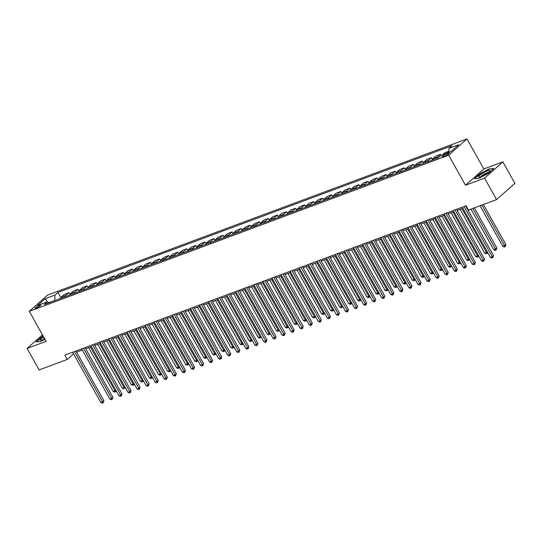 <?xml version="1.0" encoding="UTF-8"?>
<svg xmlns="http://www.w3.org/2000/svg" width="542" height="542" viewBox="0 0 542 542"><rect width="100%" height="100%" fill="white"/><g stroke="black" fill="none" stroke-linecap="round" stroke-linejoin="round"><path stroke-width="0.81" d="M36.307 308.073A3.205 0.589 -29.3 0 0 39.329 306.474A3.205 0.589 -29.3 0 0 40.691 305.099A3.205 0.589 -29.3 0 0 39.478 305.261A3.205 0.589 -29.3 0 0 36.456 306.86A3.205 0.589 -29.3 0 0 35.101 308.235A3.205 0.589 -29.3 0 0 36.307 308.073M466.974 138.921L47.594 295.065L29.275 311.332L448.647 155.188L466.974 138.921L483.83 168.962L465.503 185.228L484.534 178.142L502.861 161.875L483.83 168.962M502.861 161.875L514.9 183.332L496.574 199.598L484.534 178.142M496.574 199.598L468.484 210.059L466.073 205.764L64.823 355.166L67.235 359.461L73.536 353.865M448.004 153.176L446.405 153.772A3.103 0.576 -29.3 0 0 443.478 155.324A3.103 0.576 -29.3 0 0 442.164 156.658A3.103 0.576 -29.3 0 0 443.336 156.496L444.935 155.906A3.103 0.576 -29.3 0 0 447.861 154.355A3.103 0.576 -29.3 0 0 449.176 153.02A3.103 0.576 -29.3 0 0 448.004 153.176L448.43 153.942M448.891 152.336L448.939 148.393L451.933 145.73L57.933 292.429L60.86 297.653M448.939 148.393L458.722 144.748L451.093 151.516L441.31 155.161L438.315 157.824L44.309 304.523L47.31 301.86L37.52 305.505L45.149 298.737L54.932 295.092L57.933 292.429M42.459 334.827L27.1 348.459L39.139 369.915L67.235 359.461M27.1 348.459L46.131 341.372L29.275 311.332M465.503 185.228L448.647 155.188M76.612 352.137L82.323 350.01M85.67 348.763L91.388 346.636M94.735 345.389L100.446 343.262M103.793 342.016L109.511 339.888M112.858 338.642L118.569 336.514M121.916 335.268L127.634 333.14M130.981 331.894L136.699 329.766M140.039 328.52L145.757 326.392M149.104 325.146L154.822 323.018M158.169 321.772L163.88 319.644M167.227 318.398L172.945 316.271M176.292 315.024L182.004 312.897M185.35 311.65L191.069 309.523M194.415 308.276L200.127 306.149M203.474 304.902L209.192 302.775M212.539 301.528L218.25 299.401M221.597 298.154L227.315 296.027M230.662 294.78L236.373 292.653M239.72 291.406L245.438 289.279M248.785 288.032L254.496 285.905M257.843 284.658L263.561 282.531M266.908 281.284L272.619 279.157M275.966 277.911L281.684 275.783M285.031 274.537L290.742 272.409M294.089 271.163L299.807 269.035M303.154 267.789L308.865 265.661M312.212 264.415L317.93 262.287M321.277 261.041L326.989 258.913M330.335 257.667L336.054 255.539M339.4 254.293L345.112 252.165M348.459 250.919L354.177 248.792M357.524 247.545L363.235 245.418M366.582 244.171L372.3 242.044M375.647 240.797L381.358 238.67M384.705 237.423L390.423 235.296M393.77 234.049L399.488 231.922M402.828 230.675L408.546 228.548M411.893 227.301L417.611 225.174M420.958 223.927L426.669 221.8M430.016 220.553L435.734 218.426M439.081 217.179L444.792 215.052M448.139 213.805L453.857 211.678M457.204 210.431L462.915 208.304M466.262 207.058L466.709 206.888M55.02 300.532L48.855 302.524M447.441 152.878L448.905 151.577M60.562 298.473A4.004 2.541 -110.4 0 1 61.307 297.077L64.302 294.414L69.017 292.666L69.918 294.279M69.627 295.099A4.004 2.541 -110.4 0 1 70.365 293.703L73.366 291.04L78.075 289.293L78.983 290.905M78.685 291.725A4.004 2.541 -110.4 0 1 79.43 290.329L82.425 287.666L87.14 285.919L88.041 287.531M87.75 288.351A4.004 2.541 -110.4 0 1 88.488 286.955L91.49 284.293L96.198 282.538L97.106 284.157M96.808 284.977A4.004 2.541 -110.4 0 1 97.553 283.581L100.548 280.919L105.263 279.164L106.164 280.783M105.873 281.603A4.004 2.541 -110.4 0 1 106.618 280.207L109.613 277.545L114.321 275.79L115.229 277.409M114.931 278.229A4.004 2.541 -110.4 0 1 115.676 276.833L118.671 274.171L123.386 272.416L124.287 274.035M123.996 274.855A4.004 2.541 -110.4 0 1 124.741 273.459L127.736 270.797L132.444 269.042L133.352 270.661M133.054 271.481A4.004 2.541 -110.4 0 1 133.799 270.085L136.794 267.423L141.509 265.668L142.41 267.287M142.119 268.107A4.004 2.541 -110.4 0 1 142.864 266.711L145.859 264.049L150.568 262.294L151.475 263.913M151.177 264.733A4.004 2.541 -110.4 0 1 151.923 263.337L154.917 260.675L159.633 258.92L160.54 260.539M160.242 261.359A4.004 2.541 -110.4 0 1 160.988 259.964L163.982 257.301L168.691 255.546L169.599 257.165M169.3 257.985A4.004 2.541 -110.4 0 1 170.046 256.59L173.04 253.927L177.756 252.172L178.664 253.792M178.365 254.611A4.004 2.541 -110.4 0 1 179.111 253.216L182.105 250.553L186.814 248.798L187.722 250.418M187.424 251.237A4.004 2.541 -110.4 0 1 188.169 249.842L191.163 247.179L195.879 245.424L196.787 247.044M196.489 247.863A4.004 2.541 -110.4 0 1 197.234 246.468L200.228 243.805L204.937 242.05L205.845 243.67M205.547 244.489A4.004 2.541 -110.4 0 1 206.292 243.094L209.287 240.431L214.002 238.676L214.91 240.296M214.612 241.115A4.004 2.541 -110.4 0 1 215.357 239.72L218.351 237.057L223.067 235.303L223.968 236.922M223.67 237.742A4.004 2.541 -110.4 0 1 224.415 236.346L227.416 233.683L232.125 231.929L233.033 233.548M232.735 234.368A4.004 2.541 -110.4 0 1 233.48 232.972L236.475 230.309L241.19 228.555L242.091 230.174M241.793 230.994A4.004 2.541 -110.4 0 1 242.538 229.598L245.54 226.935L250.248 225.181L251.156 226.8M250.858 227.62A4.004 2.541 -110.4 0 1 251.603 226.224L254.598 223.561L259.313 221.807L260.214 223.426M259.916 224.246A4.004 2.541 -110.4 0 1 260.661 222.85L263.663 220.188L268.371 218.433L269.279 220.052M268.981 220.872A4.004 2.541 -110.4 0 1 269.726 219.476L272.721 216.814L277.436 215.059L278.337 216.678M278.039 217.498A4.004 2.541 -110.4 0 1 278.784 216.102L281.786 213.44L286.494 211.685L287.402 213.304M287.104 214.124A4.004 2.541 -110.4 0 1 287.849 212.728L290.844 210.066L295.559 208.311L296.46 209.93M296.162 210.75A4.004 2.541 -110.4 0 1 296.908 209.354L299.909 206.692L304.618 204.937L305.525 206.556M305.227 207.376A4.004 2.541 -110.4 0 1 305.973 205.98L308.967 203.318L313.683 201.563L314.584 203.182M314.292 204.002A4.004 2.541 -110.4 0 1 315.031 202.606L318.032 199.944L322.741 198.189L323.649 199.808M323.35 200.628A4.004 2.541 -110.4 0 1 324.096 199.232L327.09 196.57L331.806 194.815L332.707 196.428M332.415 197.254A4.004 2.541 -110.4 0 1 333.154 195.858L336.155 193.196L340.864 191.441L341.772 193.054M341.474 193.88A4.004 2.541 -110.4 0 1 342.219 192.485L345.213 189.822L349.929 188.067L350.83 189.68M350.538 190.506A4.004 2.541 -110.4 0 1 351.277 189.111L354.278 186.448L358.987 184.693L359.895 186.306M359.597 187.132A4.004 2.541 -110.4 0 1 360.342 185.737L363.336 183.074L368.052 181.319L368.953 182.932M368.662 183.758A4.004 2.541 -110.4 0 1 369.407 182.363L372.401 179.7L377.11 177.945L378.018 179.558M377.72 180.384A4.004 2.541 -110.4 0 1 378.465 178.989L381.46 176.326L386.175 174.571L387.076 176.184M386.785 177.01A4.004 2.541 -110.4 0 1 387.53 175.615L390.525 172.952L395.233 171.197L396.141 172.81M395.843 173.636A4.004 2.541 -110.4 0 1 396.588 172.241L399.583 169.578L404.298 167.824L405.199 169.436M404.908 170.263A4.004 2.541 -110.4 0 1 405.653 168.867L408.648 166.204L413.356 164.45L414.264 166.062M413.966 166.889A4.004 2.541 -110.4 0 1 414.711 165.493L417.706 162.83L422.421 161.076L423.329 162.688M423.031 163.515A4.004 2.541 -110.4 0 1 423.776 162.119L426.771 159.456L431.479 157.702L432.387 159.314M432.089 160.141A4.004 2.541 -110.4 0 1 432.834 158.745L435.829 156.082L440.544 154.328L441.107 155.337M442.726 154.633L444.894 152.709L448.905 151.218M436.805 158.386A4.004 2.541 -110.4 0 1 437.55 156.99L440.544 154.328M427.74 161.76A4.004 2.541 -110.4 0 1 428.485 160.364L431.479 157.702M418.681 165.134A4.004 2.541 -110.4 0 1 419.427 163.738L422.421 161.076M409.617 168.508A4.004 2.541 -110.4 0 1 410.362 167.112L413.356 164.45M400.558 171.882A4.004 2.541 -110.4 0 1 401.304 170.486L404.298 167.824M391.493 175.256A4.004 2.541 -110.4 0 1 392.239 173.86L395.233 171.197M382.435 178.63A4.004 2.541 -110.4 0 1 383.18 177.234L386.175 174.571M373.37 182.004A4.004 2.541 -110.4 0 1 374.116 180.608L377.11 177.945M364.312 185.378A4.004 2.541 -110.4 0 1 365.057 183.982L368.052 181.319M355.247 188.752A4.004 2.541 -110.4 0 1 355.992 187.356L358.987 184.693M346.189 192.125A4.004 2.541 -110.4 0 1 346.927 190.73L349.929 188.067M337.124 195.499A4.004 2.541 -110.4 0 1 337.869 194.104L340.864 191.441M328.066 198.873A4.004 2.541 -110.4 0 1 328.804 197.478L331.806 194.815M319.001 202.247A4.004 2.541 -110.4 0 1 319.746 200.852L322.741 198.189M309.936 205.621A4.004 2.541 -110.4 0 1 310.681 204.226L313.683 201.563M300.878 208.995A4.004 2.541 -110.4 0 1 301.623 207.6L304.618 204.937M291.813 212.369A4.004 2.541 -110.4 0 1 292.558 210.973L295.559 208.311M282.755 215.743A4.004 2.541 -110.4 0 1 283.5 214.347L286.494 211.685M273.69 219.117A4.004 2.541 -110.4 0 1 274.435 217.721L277.436 215.059M264.632 222.491A4.004 2.541 -110.4 0 1 265.377 221.095L268.371 218.433M255.567 225.865A4.004 2.541 -110.4 0 1 256.312 224.469L259.313 221.807M246.508 229.239A4.004 2.541 -110.4 0 1 247.254 227.843L250.248 225.181M237.443 232.613A4.004 2.541 -110.4 0 1 238.189 231.217L241.19 228.555M228.385 235.987A4.004 2.541 -110.4 0 1 229.13 234.591L232.125 231.929M219.32 239.361A4.004 2.541 -110.4 0 1 220.066 237.965L223.067 235.303M210.262 242.735A4.004 2.541 -110.4 0 1 211.007 241.339L214.002 238.676M201.197 246.109A4.004 2.541 -110.4 0 1 201.942 244.713L204.937 242.05M192.139 249.483A4.004 2.541 -110.4 0 1 192.884 248.087L195.879 245.424M183.074 252.857A4.004 2.541 -110.4 0 1 183.819 251.461L186.814 248.798M174.016 256.231A4.004 2.541 -110.4 0 1 174.761 254.835L177.756 252.172M164.951 259.604A4.004 2.541 -110.4 0 1 165.696 258.209L168.691 255.546M155.893 262.978A4.004 2.541 -110.4 0 1 156.638 261.583L159.633 258.92M146.828 266.352A4.004 2.541 -110.4 0 1 147.573 264.957L150.568 262.294M137.77 269.726A4.004 2.541 -110.4 0 1 138.515 268.331L141.509 265.668M128.705 273.1A4.004 2.541 -110.4 0 1 129.45 271.705L132.444 269.042M119.646 276.474A4.004 2.541 -110.4 0 1 120.392 275.079L123.386 272.416M110.582 279.848A4.004 2.541 -110.4 0 1 111.327 278.452L114.321 275.79M101.523 283.222A4.004 2.541 -110.4 0 1 102.269 281.826L105.263 279.164M92.458 286.596A4.004 2.541 -110.4 0 1 93.204 285.2L96.198 282.538M83.4 289.97A4.004 2.541 -110.4 0 1 84.139 288.574L87.14 285.919M74.335 293.344A4.004 2.541 -110.4 0 1 75.081 291.948L78.075 289.293M65.277 296.718A4.004 2.541 -110.4 0 1 66.016 295.322L69.017 292.666M54.932 295.092L54.877 300.282M49.234 302.687L47.31 301.86L45.149 298.737M489.609 168.684L479.853 173.738L474.338 178.636L478.572 178.481L488.328 173.426L493.843 168.528L489.785 169.002M43.17 336.108L41.632 336.907L36.111 341.806L40.352 341.65L44.945 339.265M464.094 206.502L492.292 256.739L490.476 257.416L462.285 207.18M465.632 205.933L493.525 255.641L492.292 256.739L492.746 257.728L492.021 257.999L490.476 257.416M493.525 255.641L492.746 257.728M480.036 205.757L502.861 246.427L505.91 244.652L483.383 204.51M505.91 244.652L505.124 246.739L481.852 205.079M505.124 246.739L504.399 247.01L502.861 246.427M455.036 209.876L483.227 260.113L481.418 260.79L453.22 210.553M456.567 209.307L484.467 259.015L483.227 260.113L483.681 261.102L482.956 261.373L481.418 260.79M484.467 259.015L483.681 261.102M445.971 213.25L474.169 263.487L472.353 264.164L444.162 213.927M447.509 212.681L475.402 262.389L474.169 263.487L474.623 264.476L473.898 264.747L472.353 264.164M475.402 262.389L474.623 264.476M436.913 216.624L465.104 266.86L463.295 267.538L435.097 217.301M438.444 216.055L466.344 265.763L465.104 266.86L465.558 267.85L464.833 268.121L463.295 267.538M466.344 265.763L465.558 267.85M470.978 209.131L493.796 249.801L496.845 248.026L474.325 207.884M496.845 248.026L496.066 250.113L472.787 208.453M496.066 250.113L495.341 250.384L493.796 249.801M460.138 209.341L484.738 253.175L486.547 252.497L461.947 208.663M487.624 252.328L487.495 253.046L486.276 253.758L484.738 253.175M487.001 253.487L486.547 252.497L487.326 251.806M451.073 212.715L475.673 256.549L477.488 255.871L452.888 212.037M478.559 255.702L478.437 256.42L477.217 257.132L475.673 256.549M477.942 256.861L477.488 255.871L478.268 255.18M427.848 219.998L456.046 270.234L454.23 270.912L426.039 220.675M429.386 219.429L457.279 269.137L456.046 270.234L456.499 271.224L455.775 271.495L454.23 270.912M457.279 269.137L456.499 271.224M442.015 216.089L466.615 259.923L468.423 259.245L443.823 215.411M469.501 259.076L469.372 259.794L468.152 260.506L466.615 259.923M468.877 260.235L468.423 259.245L469.203 258.554M478.498 176.706A6.511 1.199 -29.3 0 0 479.013 177.105A6.511 1.199 -29.3 0 0 484.772 174.802A6.511 1.199 -29.3 0 0 489.744 171.082A6.511 1.199 -29.3 0 0 489.88 170.805A6.511 1.199 -29.3 0 0 484.616 172.16A6.511 1.199 -29.3 0 0 478.498 176.706M474.772 178.623L480.083 173.907L489.534 169.009L493.471 168.867M488.328 172.478A4.458 0.82 -29.3 0 0 484.352 174.057A4.458 0.82 -29.3 0 0 480.937 176.624M43.631 336.921A6.511 1.199 -29.3 0 0 40.785 340.274A6.511 1.199 -29.3 0 0 42.743 339.78A6.511 1.199 -29.3 0 0 44.749 338.913M44.403 338.296A4.458 0.82 -29.3 0 0 42.716 339.793M36.544 341.785L43.299 336.325M418.79 223.372L446.981 273.608L445.172 274.286L416.974 224.049M420.321 222.803L448.22 272.511L446.981 273.608L447.435 274.598L446.71 274.869L445.172 274.286M448.22 272.511L447.435 274.598M409.725 226.746L437.922 276.982L436.107 277.66L407.916 227.423M411.263 226.177L439.156 275.885L437.922 276.982L438.376 277.971L437.651 278.242L436.107 277.66M439.156 275.885L438.376 277.971M400.667 230.12L428.858 280.356L427.049 281.034L398.851 230.797M402.198 229.551L430.097 279.259L428.858 280.356L429.311 281.345L428.587 281.616L427.049 281.034M430.097 279.259L429.311 281.345M391.602 233.494L419.799 283.73L417.984 284.408L389.793 234.171M393.14 232.924L421.032 282.633L419.799 283.73L420.253 284.719L419.528 284.99L417.984 284.408M421.032 282.633L420.253 284.719M382.544 236.868L410.734 287.104L408.925 287.782L380.728 237.545M384.075 236.298L411.974 286.007L410.734 287.104L411.188 288.093L410.463 288.364L408.925 287.782M411.974 286.007L411.188 288.093M432.95 219.463L457.55 263.297L459.365 262.619L434.765 218.785M460.436 262.45L460.314 263.168L459.094 263.879L457.55 263.297M459.819 263.608L459.365 262.619L460.144 261.928M423.891 222.837L448.491 266.671L450.3 265.993L425.7 222.159M451.378 265.824L451.249 266.542L450.029 267.253L448.491 266.671M450.754 266.982L450.3 265.993L451.079 265.302M414.826 226.21L439.427 270.045L441.242 269.367L416.642 225.533M442.313 269.198L442.191 269.916L440.971 270.627L439.427 270.045M441.696 270.356L441.242 269.367L442.021 268.676M405.768 229.584L430.368 273.419L432.177 272.741L407.577 228.907M433.254 272.572L433.126 273.29L431.906 274.001L430.368 273.419M432.631 273.73L432.177 272.741L432.956 272.05M396.703 232.958L421.303 276.793L423.119 276.115L398.519 232.281M424.19 275.946L424.068 276.664L422.848 277.375L421.303 276.793M423.573 277.104L423.119 276.115L423.898 275.424M373.479 240.242L401.676 290.478L399.861 291.156L371.67 240.919M375.017 239.672L402.909 289.381L401.676 290.478L402.13 291.467L401.405 291.738L399.861 291.156M402.909 289.381L402.13 291.467M387.645 236.332L412.245 280.167L414.054 279.489L389.454 235.655M415.131 279.32L415.003 280.038L413.783 280.749L412.245 280.167M414.508 280.478L414.054 279.489L414.833 278.798M364.42 243.615L392.611 293.852L390.796 294.53L362.605 244.293M365.952 243.046L393.851 292.755L392.611 293.852L393.065 294.841L392.34 295.112L390.796 294.53M393.851 292.755L393.065 294.841M378.58 239.706L403.18 283.541L404.996 282.863L380.396 239.029M406.066 282.694L405.944 283.412L404.725 284.123L403.18 283.541M405.45 283.852L404.996 282.863L405.775 282.172M355.356 246.989L383.546 297.226L381.737 297.904L353.547 247.667M356.893 246.42L384.786 296.128L383.546 297.226L384 298.215L383.275 298.486L381.737 297.904M384.786 296.128L384 298.215M369.522 243.08L394.122 286.914L395.931 286.237L371.331 242.403M397.008 286.068L396.879 286.786L395.66 287.497L394.122 286.914M396.385 287.226L395.931 286.237L396.71 285.546M346.297 250.363L374.488 300.6L372.672 301.277L344.482 251.041M347.828 249.794L375.728 299.502L374.488 300.6L374.942 301.589L374.217 301.86L372.672 301.277M375.728 299.502L374.942 301.589M360.457 246.454L385.057 290.288L386.873 289.611L362.273 245.777M387.943 289.442L387.821 290.16L386.602 290.871L385.057 290.288M387.327 290.6L386.873 289.611L387.652 288.92M337.232 253.737L365.423 303.974L363.614 304.651L335.423 254.415M338.77 253.168L366.663 302.876L365.423 303.974L365.877 304.963L365.152 305.234L363.614 304.651M366.663 302.876L365.877 304.963M351.399 249.828L375.999 293.662L377.808 292.985L353.208 249.151M378.885 292.815L378.756 293.534L377.537 294.245L375.999 293.662M378.262 293.974L377.808 292.985L378.587 292.294M328.174 257.111L356.365 307.348L354.549 308.025L326.359 257.789M329.705 256.542L357.605 306.25L356.365 307.348L356.819 308.337L356.094 308.608L354.549 308.025M357.605 306.25L356.819 308.337M342.334 253.202L366.934 297.036L368.743 296.359L344.15 252.525M369.82 296.189L369.698 296.908L368.472 297.619L366.934 297.036M369.197 297.348L368.743 296.359L369.529 295.668M319.109 260.485L347.3 310.722L345.491 311.399L317.3 261.163M320.647 259.916L348.54 309.624L347.3 310.722L347.754 311.711L347.029 311.982L345.491 311.399M348.54 309.624L347.754 311.711M310.051 263.859L338.242 314.096L336.426 314.773L308.235 264.537M311.582 263.29L339.482 312.998L338.242 314.096L338.696 315.085L337.971 315.356L336.426 314.773M339.482 312.998L338.696 315.085M300.986 267.233L329.177 317.47L327.368 318.147L299.177 267.911M302.524 266.664L330.417 316.372L329.177 317.47L329.631 318.459L328.906 318.73L327.368 318.147M330.417 316.372L329.631 318.459M291.928 270.607L320.119 320.844L318.303 321.521L290.112 271.285M293.459 270.038L321.359 319.746L320.119 320.844L320.573 321.833L319.848 322.104L318.303 321.521M321.359 319.746L320.573 321.833M282.863 273.981L311.054 324.218L309.245 324.895L281.054 274.659M284.401 273.412L312.294 323.12L311.054 324.218L311.508 325.207L310.783 325.478L309.245 324.895M312.294 323.12L311.508 325.207M273.805 277.355L301.996 327.592L300.18 328.269L271.989 278.032M275.336 276.786L303.235 326.494L301.996 327.592L302.45 328.581L301.725 328.852L300.18 328.269M303.235 326.494L302.45 328.581M264.74 280.729L292.931 330.966L291.122 331.643L262.931 281.406M266.278 280.16L294.171 329.868L292.931 330.966L293.385 331.955L292.66 332.226L291.122 331.643M294.171 329.868L293.385 331.955M255.682 284.103L283.873 334.339L282.057 335.017L253.866 284.78M257.213 283.534L285.112 333.242L283.873 334.339L284.326 335.329L283.601 335.6L282.057 335.017M285.112 333.242L284.326 335.329M246.617 287.477L274.808 337.713L272.999 338.391L244.808 288.154M248.155 286.908L276.047 336.616L274.808 337.713L275.261 338.703L274.537 338.974L272.999 338.391M276.047 336.616L275.261 338.703M237.559 290.851L265.749 341.087L263.934 341.765L235.743 291.528M239.09 290.282L266.989 339.99L265.749 341.087L266.203 342.077L265.478 342.348L263.934 341.765M266.989 339.99L266.203 342.077M228.494 294.225L256.684 344.461L254.875 345.139L226.685 294.902M230.025 293.656L257.924 343.364L256.684 344.461L257.138 345.45L256.413 345.721L254.875 345.139M257.924 343.364L257.138 345.45M219.435 297.599L247.626 347.835L245.811 348.513L217.62 298.276M220.967 297.03L248.859 346.738L247.626 347.835L248.08 348.824L247.355 349.095L245.811 348.513M248.859 346.738L248.08 348.824M210.371 300.973L238.561 351.209L236.752 351.887L208.555 301.65M211.902 300.404L239.801 350.112L238.561 351.209L239.015 352.198L238.29 352.469L236.752 351.887M239.801 350.112L239.015 352.198M201.306 304.347L229.503 354.583L227.687 355.261L199.497 305.024M202.843 303.777L230.736 353.486L229.503 354.583L229.957 355.572L229.232 355.843L227.687 355.261M230.736 353.486L229.957 355.572M192.247 307.721L220.438 357.957L218.629 358.635L190.432 308.398M193.779 307.151L221.678 356.86L220.438 357.957L220.892 358.946L220.167 359.217L218.629 358.635M221.678 356.86L220.892 358.946M183.182 311.094L211.38 361.331L209.564 362.009L181.374 311.772M184.72 310.525L212.613 360.234L211.38 361.331L211.834 362.32L211.109 362.591L209.564 362.009M212.613 360.234L211.834 362.32M174.124 314.468L202.315 364.705L200.506 365.383L172.309 315.146M175.655 313.899L203.555 363.607L202.315 364.705L202.769 365.694L202.044 365.965L200.506 365.383M203.555 363.607L202.769 365.694M165.059 317.842L193.257 368.086L191.441 368.756L163.25 318.52M166.597 317.273L194.49 366.981L193.257 368.086L193.711 369.068L192.986 369.339L191.441 368.756M194.49 366.981L193.711 369.068M333.276 256.576L357.869 300.41L359.685 299.733L335.085 255.899M360.762 299.563L360.633 300.282L359.414 300.993L357.869 300.41M360.139 300.722L359.685 299.733L360.464 299.042M324.211 259.95L348.811 303.784L350.62 303.107L326.027 259.272M351.697 302.937L351.575 303.655L350.349 304.367L348.811 303.784M351.074 304.096L350.62 303.107L351.406 302.416M315.153 263.324L339.746 307.158L341.562 306.481L316.962 262.646M342.639 306.311L342.51 307.029L341.291 307.741L339.746 307.158M342.016 307.47L341.562 306.481L342.341 305.79M306.088 266.698L330.688 310.532L332.497 309.855L307.903 266.02M333.574 309.685L333.452 310.403L332.226 311.115L330.688 310.532M332.951 310.844L332.497 309.855L333.283 309.164M297.03 270.072L321.623 313.906L323.438 313.229L298.838 269.394M324.516 313.059L324.387 313.777L323.168 314.489L321.623 313.906M323.892 314.218L323.438 313.229L324.218 312.538M287.965 273.446L312.565 317.28L314.374 316.603L289.78 272.768M315.451 316.433L315.322 317.151L314.103 317.863L312.565 317.28M314.827 317.592L314.374 316.603L315.159 315.911M278.9 276.82L303.5 320.654L305.315 319.976L280.715 276.142M306.393 319.807L306.264 320.525L305.044 321.237L303.5 320.654M305.769 320.966L305.315 319.976L306.094 319.285M269.841 280.194L294.442 324.028L296.25 323.35L271.65 279.516M297.328 323.181L297.199 323.899L295.979 324.611L294.442 324.028M296.704 324.34L296.25 323.35L297.036 322.659M260.777 283.568L285.377 327.402L287.192 326.724L262.592 282.89M288.269 326.555L288.141 327.273L286.921 327.985L285.377 327.402M287.646 327.714L287.192 326.724L287.971 326.033M251.718 286.942L276.318 330.776L278.127 330.098L253.527 286.264M279.205 329.929L279.076 330.647L277.856 331.358L276.318 330.776M278.581 331.087L278.127 330.098L278.913 329.407M242.653 290.316L267.253 334.15L269.069 333.472L244.469 289.638M270.14 333.303L270.018 334.021L268.798 334.732L267.253 334.15M269.523 334.461L269.069 333.472L269.848 332.781M233.595 293.689L258.195 337.524L260.004 336.846L235.404 293.012M261.081 336.677L260.953 337.395L259.733 338.106L258.195 337.524M260.458 337.835L260.004 336.846L260.79 336.155M224.53 297.063L249.13 340.898L250.946 340.22L226.346 296.386M252.016 340.051L251.894 340.769L250.675 341.48L249.13 340.898M251.4 341.209L250.946 340.22L251.725 339.529M215.472 300.437L240.072 344.272L241.881 343.594L217.281 299.76M242.958 343.425L242.83 344.143L241.61 344.854L240.072 344.272M242.335 344.583L241.881 343.594L242.66 342.903M206.407 303.811L231.007 347.646L232.823 346.968L208.223 303.134M233.893 346.799L233.771 347.517L232.552 348.228L231.007 347.646M233.277 347.957L232.823 346.968L233.602 346.277M197.349 307.185L221.949 351.02L223.758 350.342L199.158 306.508M224.835 350.173L224.706 350.891L223.487 351.602L221.949 351.02M224.212 351.331L223.758 350.342L224.537 349.651M188.284 310.559L212.884 354.393L214.7 353.716L190.1 309.882M215.77 353.547L215.648 354.265L214.429 354.976L212.884 354.393M215.154 354.705L214.7 353.716L215.479 353.025M179.226 313.933L203.826 357.767L205.635 357.09L181.035 313.256M206.712 356.921L206.583 357.639L205.364 358.35L203.826 357.767M206.089 358.079L205.635 357.09L206.414 356.399M156.001 321.216L184.192 371.46L182.383 372.13L154.185 321.894M157.532 320.647L185.432 370.355L184.192 371.46L184.646 372.442L183.921 372.713L182.383 372.13M185.432 370.355L184.646 372.442M170.161 317.307L194.761 361.141L196.577 360.464L171.977 316.63M197.647 360.294L197.525 361.013L196.306 361.724L194.761 361.141M197.031 361.453L196.577 360.464L197.356 359.773M146.936 324.59L175.134 374.834L173.318 375.504L145.127 325.268M148.474 324.021L176.367 373.729L175.134 374.834L175.588 375.816L174.863 376.087L173.318 375.504M176.367 373.729L175.588 375.816M161.103 320.681L185.703 364.515L187.512 363.838L162.912 320.004M188.589 363.668L188.46 364.387L187.241 365.098L185.703 364.515M187.966 364.827L187.512 363.838L188.291 363.147M137.878 327.964L166.069 378.208L164.26 378.878L136.062 328.642M139.409 327.395L167.309 377.103L166.069 378.208L166.523 379.19L165.798 379.461L164.26 378.878M167.309 377.103L166.523 379.19M152.038 324.055L176.638 367.889L178.453 367.212L153.853 323.378M179.524 367.042L179.402 367.761L178.183 368.472L176.638 367.889M178.907 368.201L178.453 367.212L179.233 366.521M128.813 331.338L157.011 381.582L155.195 382.252L127.004 332.016M130.351 330.769L158.244 380.477L157.011 381.582L157.465 382.564L156.74 382.835L155.195 382.252M158.244 380.477L157.465 382.564M142.98 327.429L167.58 371.263L169.389 370.586L144.789 326.751M170.466 370.416L170.337 371.134L169.118 371.846L167.58 371.263M169.842 371.575L169.389 370.586L170.168 369.895M119.755 334.712L147.946 384.956L146.137 385.626L117.939 335.39M121.286 334.143L149.185 383.851L147.946 384.956L148.4 385.938L147.675 386.209L146.137 385.626M149.185 383.851L148.4 385.938M133.915 330.803L158.515 374.637L160.33 373.96L135.73 330.125M161.401 373.79L161.279 374.508L160.059 375.22L158.515 374.637M160.784 374.949L160.33 373.96L161.109 373.269M110.69 338.086L138.887 388.329L137.072 389L108.881 338.764M112.228 337.517L140.121 387.225L138.887 388.329L139.341 389.312L138.617 389.583L137.072 389M140.121 387.225L139.341 389.312M124.856 334.177L149.457 378.011L151.265 377.334L126.665 333.499M152.343 377.164L152.214 377.882L150.994 378.594L149.457 378.011M151.719 378.323L151.265 377.334L152.045 376.643M101.632 341.46L129.823 391.703L128.007 392.374L99.816 342.137M103.163 340.891L131.062 390.599L129.823 391.703L130.276 392.686L129.552 392.957L128.007 392.374M131.062 390.599L130.276 392.686M115.792 337.551L140.392 381.385L142.207 380.708L117.607 336.873M143.278 380.538L143.156 381.256L141.936 381.968L140.392 381.385M142.661 381.697L142.207 380.708L142.986 380.017M92.567 344.834L120.758 395.077L118.949 395.748L90.758 345.511M94.105 344.265L121.997 393.973L120.758 395.077L121.212 396.06L120.487 396.331L118.949 395.748M121.997 393.973L121.212 396.06M106.733 340.925L131.333 384.759L133.142 384.082L108.542 340.247M134.22 383.912L134.091 384.63L132.871 385.342L131.333 384.759M133.596 385.071L133.142 384.082L133.921 383.39M83.509 348.208L111.699 398.451L109.884 399.122L81.693 348.885M85.04 347.639L112.939 397.347L111.699 398.451L112.153 399.434L111.428 399.705L109.884 399.122M112.939 397.347L112.153 399.434M97.668 344.299L122.268 388.133L124.084 387.455L99.484 343.621M125.155 387.286L125.033 388.004L123.813 388.716L122.268 388.133M124.538 388.445L124.084 387.455L124.863 386.764M74.444 351.582L102.634 401.825L100.826 402.496L72.635 352.259M75.982 351.013L103.874 400.721L102.634 401.825L103.088 402.808L102.363 403.079L100.826 402.496M103.874 400.721L103.088 402.808M88.61 347.673L113.203 391.507L115.019 390.829L90.419 346.995M116.096 390.66L115.968 391.378L114.748 392.09L113.203 391.507M115.473 391.819L115.019 390.829L115.798 390.138M432.834 158.745L437.55 156.99M423.776 162.119L428.485 160.364M414.711 165.493L419.427 163.738M405.653 168.867L410.362 167.112M396.588 172.241L401.304 170.486M387.53 175.615L392.239 173.86M378.465 178.989L383.18 177.234M369.407 182.363L374.116 180.608M360.342 185.737L365.057 183.982M351.277 189.111L355.992 187.356M342.219 192.485L346.927 190.73M333.154 195.858L337.869 194.104M324.096 199.232L328.804 197.478M315.031 202.606L319.746 200.852M305.973 205.98L310.681 204.226M296.908 209.354L301.623 207.6M287.849 212.728L292.558 210.973M278.784 216.102L283.5 214.347M269.726 219.476L274.435 217.721M260.661 222.85L265.377 221.095M251.603 226.224L256.312 224.469M242.538 229.598L247.254 227.843M233.48 232.972L238.189 231.217M224.415 236.346L229.13 234.591M215.357 239.72L220.066 237.965M206.292 243.094L211.007 241.339M197.234 246.468L201.942 244.713M188.169 249.842L192.884 248.087M179.111 253.216L183.819 251.461M170.046 256.59L174.761 254.835M160.988 259.964L165.696 258.209M151.923 263.337L156.638 261.583M142.864 266.711L147.573 264.957M133.799 270.085L138.515 268.331M124.741 273.459L129.45 271.705M115.676 276.833L120.392 275.079M106.618 280.207L111.327 278.452M97.553 283.581L102.269 281.826M88.488 286.955L93.204 285.2M79.43 290.329L84.139 288.574M70.365 293.703L75.081 291.948M61.307 297.077L66.016 295.322M447.028 154.883L446.405 153.772"/></g></svg>
